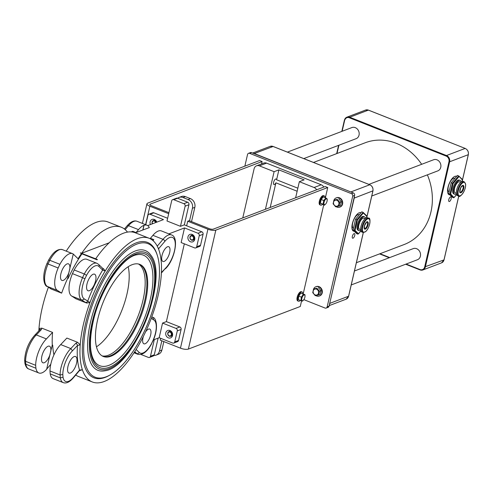 <?xml version="1.0" encoding="UTF-8"?>
<svg xmlns="http://www.w3.org/2000/svg" width="493" height="493" viewBox="0 0 493 493"><rect width="100%" height="100%" fill="white"/><g stroke="black" fill="none" stroke-linecap="round" stroke-linejoin="round"><path stroke-width="0.74" d="M81.074 255.146L81.419 253.642L80.347 252.872L81.69 253.248A77.265 31.429 -68.4 0 1 121.296 227.236A77.265 31.429 -68.4 0 1 127.465 232.098M73.266 254.086A19.899 8.091 -68.4 0 1 73.562 254.345L78.073 258.733A77.265 31.429 -68.4 0 1 81.419 253.642M63.03 377.237L60.319 377.891A19.899 8.091 111.6 0 0 63.258 382.642C66.228 383.683 69.513 382.167 73.112 378.106A1.978 1.152 -139.8 0 0 73.284 377.496A17.921 7.29 -68.4 0 1 63.03 377.237A106.981 43.513 -68.4 0 1 62.808 374.501A17.921 7.29 -68.4 0 1 72.489 350.776L77.469 345.507L80.217 344.835A77.265 31.429 111.6 0 0 82.393 369.738A77.265 31.429 111.6 0 0 92.283 381.952A77.265 31.429 111.6 0 0 136.271 349.229A77.265 31.429 111.6 0 0 151.468 317.714A77.265 31.429 111.6 0 0 161.242 275.396A77.265 31.429 111.6 0 0 159.066 250.493A77.265 31.429 111.6 0 0 149.176 238.279L135.292 232.782A77.265 31.429 111.6 0 0 95.685 258.794L97.367 259.46A77.265 31.429 111.6 0 0 97.103 259.848L81.955 253.852A77.265 31.429 111.6 0 0 68.071 278.57L67.652 278.403L69.143 271.396A8.917 3.624 111.6 0 0 69.39 270.454A8.917 3.624 111.6 0 0 69.575 269.529L73.272 254.049A19.899 8.091 -68.4 0 0 72.52 253.636L62.426 249.637C57.675 248.564 53.071 252.059 48.61 260.119L46.915 263.663C40.808 278.009 45.023 286.889 47.346 286.445L57.582 290.506A19.899 8.091 -68.4 0 1 58.156 267.976A108.965 44.321 -68.4 0 1 59.906 264.31A19.899 8.091 -68.4 0 1 72.52 253.636M34.886 335.074L34.904 335.055C28.649 342.142 25.229 350.529 24.65 360.21L24.89 363.218L25.821 364.228L35.915 368.228A19.899 8.091 -68.4 0 0 38.861 372.979A19.899 8.091 -68.4 0 0 46.662 369.312L50.132 353.74A8.917 3.624 111.6 0 0 50.378 352.797A8.917 3.624 111.6 0 0 50.563 351.879L52.283 344.958A77.265 31.429 -68.4 0 1 52.572 332.399L41.862 328.159L38.99 328.511L39.915 329.737M50.767 364.302L47.199 368.524A19.899 8.091 -68.4 0 1 46.712 369.084M151.246 318.318L153.656 319.883L152.744 317.393M151.819 316.759L152.885 317.461C155.209 317.017 159.424 325.898 153.317 340.244L151.542 343.553A17.921 7.29 -68.4 0 1 139.18 352.415A1.978 1.787 134.2 0 1 136.653 353.512A19.899 8.091 111.6 0 0 137.806 354.27C142.557 355.342 147.167 351.848 151.622 343.787M153.656 319.883A17.921 7.29 -68.4 0 1 153.187 340.102L153.317 340.244M62.808 374.501L60.084 374.976L49.984 370.976A19.899 8.091 -68.4 0 1 60.713 344.582L66.875 338.062L77.58 342.302L80.217 344.835A77.265 31.429 111.6 0 1 89.991 302.517L84.439 299.017L81.986 300.169L71.892 296.17A19.899 8.091 -68.4 0 1 72.459 273.64A108.965 44.321 -68.4 0 1 74.209 269.973A19.899 8.091 -68.4 0 1 86.823 259.3L96.924 263.293A19.899 8.091 111.6 0 0 84.309 273.972L74.209 269.973M73.112 378.106L79.391 370.681A1.978 1.152 -139.8 0 0 79.558 370.07L73.284 377.496M79.385 370.687L82.393 369.738L79.558 370.07A79.25 32.23 111.6 0 1 77.469 345.507A1.978 1.269 -136.6 0 0 75.762 343.338L70.807 348.582L60.713 344.582M72.489 350.776L70.807 348.582A19.899 8.091 111.6 0 0 60.084 374.976A108.965 44.321 111.6 0 0 60.319 377.891L50.218 373.891A108.965 44.321 -68.4 0 1 49.984 370.976M76.569 363.168A8.917 3.624 111.6 0 0 75.552 356.519A8.917 3.624 111.6 0 0 68.897 363.47A8.917 3.624 111.6 0 0 68.983 373.096A8.917 3.624 111.6 0 0 76.569 363.168M63.258 382.642L53.164 378.642A19.899 8.091 -68.4 0 1 50.218 373.891M84.439 299.017A17.921 7.29 -68.4 0 1 84.907 278.798L82.553 277.639A19.899 8.091 111.6 0 0 81.986 300.169L85.24 302.289A1.978 1.806 -56.9 0 0 87.711 301.143A79.25 32.23 111.6 0 1 102.636 270.102A1.978 1.787 -45.8 0 0 102.328 268.013L103.659 268.888L105.188 271.002A77.265 31.429 111.6 0 0 89.991 302.517L86.639 303.041L75.934 298.807L71.892 296.17M84.907 278.798A106.981 43.513 -68.4 0 1 86.552 275.347L84.309 273.972A108.965 44.321 111.6 0 0 82.553 277.639L72.459 273.64M86.552 275.347A17.921 7.29 -68.4 0 1 98.914 266.485L102.636 270.102L105.188 271.002A77.265 31.429 111.6 0 1 149.176 238.279M165.328 268.851C174.547 260.39 179.483 237.028 171.472 234.921A19.899 8.091 111.6 0 0 163.017 239.333A1.978 1.152 40.2 0 1 164.81 241.404A17.921 7.29 -68.4 0 1 175.274 243.819A17.921 7.29 -68.4 0 1 165.605 268.124L161.39 273.023M157.957 247.634A1.978 1.152 40.2 0 1 158.536 248.829L164.81 241.404M158.481 248.879L158.536 248.829A79.25 32.23 111.6 0 1 158.851 249.877M152.423 240.14L153.791 239.616L150.427 238.285L152.922 235.334A19.899 8.091 -68.4 0 1 161.371 230.921L171.472 234.921M153.791 239.616L152.972 240.59M131.2 231.883L132.759 231.291L136.013 232.579L138.502 229.627A19.899 8.091 -68.4 0 1 143.901 225.326L144.018 225.369A19.899 8.091 -68.4 0 1 147.068 225.258A19.899 8.091 -68.4 0 1 149.305 227.606L142.828 229.984L143.901 225.326M46.915 263.663L48.055 263.983A108.965 44.321 -68.4 0 1 49.811 260.31L48.61 260.119M47.26 286.402L50.452 288.473A1.978 1.806 -56.9 0 0 50.459 288.485A1.978 1.806 -56.9 0 0 50.742 288.627L47.488 286.507A19.899 8.091 -68.4 0 1 48.055 263.983L58.156 267.976M67.652 278.403A77.265 31.429 -68.4 0 0 61.631 293.144L50.927 288.904L49.762 288.029M62.426 249.637A19.899 8.091 -68.4 0 0 49.811 260.31L59.906 264.31M34.904 335.055L36.309 334.92L41.264 329.681A1.978 1.269 -136.6 0 0 39.847 329.823L34.892 335.061M24.65 360.266L25.587 361.314L35.681 365.313A19.899 8.091 -68.4 0 1 46.41 338.919L52.572 332.399M38.861 372.979L28.76 368.986A19.899 8.091 -68.4 0 1 25.821 364.228A108.965 44.321 -68.4 0 1 25.587 361.314A19.899 8.091 -68.4 0 1 36.309 334.92L46.41 338.919M35.915 368.228A108.965 44.321 -68.4 0 1 35.681 365.313M143.451 336.257A7.925 3.223 111.6 0 0 143.901 343.806A7.925 3.223 111.6 0 0 150.642 334.981A7.925 3.223 111.6 0 0 149.736 329.065A7.925 3.223 111.6 0 0 145.54 331.931M48.413 287.148A77.265 31.429 111.6 0 0 38.99 328.511A77.265 31.429 111.6 0 0 38.848 330.883M52.283 344.958L52.702 345.125A77.265 31.429 111.6 0 0 53.947 354.861M75.725 375.013A77.265 31.429 111.6 0 0 78.399 376.455L92.283 381.952M95.58 280.825A8.917 3.624 111.6 0 0 94.564 274.176A8.917 3.624 111.6 0 0 87.908 281.127A8.917 3.624 111.6 0 0 87.994 290.753A8.917 3.624 111.6 0 0 95.58 280.825M169.654 252.632A7.925 3.223 111.6 0 0 168.748 246.722A7.925 3.223 111.6 0 0 162.832 252.903A7.925 3.223 111.6 0 0 162.912 261.456A7.925 3.223 111.6 0 0 169.654 252.632M121.296 227.236L107.949 221.955A77.265 31.429 111.6 0 0 66.21 251.134M50.033 365.171A77.265 31.429 111.6 0 0 50.545 365.412M61.631 293.144L57.582 290.506M139.383 264.242A49.528 20.145 -68.4 0 1 144.64 301.013A49.528 20.145 -68.4 0 1 102.92 356.322M138.502 264.001A49.528 20.145 -68.4 0 1 142.958 300.348A49.528 20.145 -68.4 0 1 102.119 355.897M173.758 199.696L177.585 198.241A1.978 1.695 -110.8 0 0 176.457 198.217L172.63 199.671A1.978 1.695 69.2 0 1 173.758 199.696L183.858 203.695A1.978 1.695 69.2 0 1 185.115 206.191L180.469 226.318L184.296 224.863L201.81 231.796L197.983 233.251A1.978 1.695 69.2 0 1 199.246 235.746L196.707 246.728A1.978 1.695 69.2 0 1 194.606 247.893L181.141 242.562L184.524 227.92L197.983 233.251M180.469 226.318L167.004 220.987L171.656 200.861A1.978 1.695 69.2 0 1 172.63 199.671M177.585 198.241L187.679 202.235L183.858 203.695M150.026 214.264L153.853 212.81A1.978 1.695 -110.8 0 0 152.725 212.785L148.898 214.239A1.978 1.695 69.2 0 1 150.026 214.264L163.485 219.595L147.709 225.597M145.768 224.746L147.918 215.429A1.978 1.695 69.2 0 1 148.898 214.239M150.414 224.568A3.962 3.396 69.2 0 1 152.078 219.422A3.962 3.396 69.2 0 1 156.743 222.158M154.321 339.56L150.476 356.242A1.978 1.695 69.2 0 1 148.368 357.407L140.986 354.479M149.496 357.425L153.323 355.971A1.978 1.695 -110.8 0 0 154.297 354.787L150.476 356.242M173.764 343.066L177.591 341.612A1.978 1.695 -110.8 0 0 178.565 340.429L174.744 341.883A1.978 1.695 69.2 0 1 172.636 343.048L159.171 337.717L162.554 323.075L176.013 328.406A1.978 1.695 69.2 0 1 177.277 330.902L174.744 341.883M172.538 335.517A3.962 3.396 69.2 0 1 170.578 337.89A3.962 3.396 69.2 0 1 165.999 335.394A3.962 3.396 69.2 0 1 167.762 330.483A3.962 3.396 69.2 0 1 171.404 331.481A3.962 3.396 69.2 0 1 172.538 335.517M177.277 330.902L181.104 329.447L178.565 340.429M181.104 329.447A1.978 1.695 -110.8 0 0 179.84 326.951L176.013 328.406M195.733 247.911L199.554 246.457A1.978 1.695 -110.8 0 0 200.534 245.274L196.707 246.728M194.717 239.45A3.962 3.396 69.2 0 1 192.763 241.823A3.962 3.396 69.2 0 1 188.178 239.321A3.962 3.396 69.2 0 1 189.941 234.415A3.962 3.396 69.2 0 1 193.583 235.407A3.962 3.396 69.2 0 1 194.717 239.45M199.246 235.746L203.073 234.292L200.534 245.274M185.115 206.191L188.942 204.731A1.978 1.695 -110.8 0 0 187.679 202.235M188.942 204.731L184.296 224.863M203.073 234.292A1.978 1.695 -110.8 0 0 201.81 231.796M169.962 330.507A3.962 3.396 -110.8 0 0 169.641 331.358A3.962 3.396 69.2 0 1 169.962 330.507M171.404 335.986A3.962 3.396 -110.8 0 0 172.211 336.411A3.962 3.396 69.2 0 1 171.404 335.986M154.278 219.44A3.962 3.396 -110.8 0 0 153.958 220.297A3.962 3.396 69.2 0 1 154.278 219.44M192.141 234.434A3.962 3.396 -110.8 0 0 191.82 235.29A3.962 3.396 69.2 0 1 192.141 234.434M193.583 239.918A3.962 3.396 -110.8 0 0 194.39 240.344A3.962 3.396 69.2 0 1 193.583 239.918M161.84 340.792L159.486 350.985A6.933 5.934 69.2 0 1 156.059 355.139A6.933 5.934 69.2 0 1 153.989 355.465M163.836 341.587L161.877 350.079A6.933 5.934 69.2 0 1 158.45 354.227L156.059 355.139M177.628 198.254A6.933 5.934 69.2 0 1 179.033 197.44A6.933 5.934 69.2 0 1 182.977 197.52L188.024 199.517A6.933 5.934 69.2 0 1 192.436 208.256L189.534 220.827M179.033 197.44L181.424 196.534A6.933 5.934 69.2 0 1 185.368 196.608L190.415 198.605A6.933 5.934 69.2 0 1 194.827 207.343L191.53 221.622M153.465 339.893L159.171 337.717M162.554 323.075L166.381 321.621L179.84 326.951M184.339 243.825L166.381 321.621M168.852 233.885L184.524 227.92M158.148 338.106L154.297 354.787M153.853 212.81L167.632 218.263M136.013 232.579L142.828 229.984M81.69 253.248L109.163 242.796M97.367 259.46L80.347 252.872M97.103 259.848L97.17 259.534M144.018 225.369L142.939 230.028M50.674 351.922A8.917 3.624 111.6 0 0 49.466 346.191A8.917 3.624 111.6 0 0 42.811 353.148A8.917 3.624 111.6 0 0 42.903 362.768A8.917 3.624 111.6 0 0 50.243 353.783M157.341 255.448L156.99 254.357A72.81 29.611 111.6 0 0 93.195 299.214A72.81 29.611 111.6 0 0 108.99 375.586L109.988 375.025A71.818 29.21 111.6 0 0 156.244 297.254A71.818 29.21 111.6 0 0 157.341 255.448A71.818 29.21 111.6 0 0 94.409 299.695A71.818 29.21 111.6 0 0 109.988 375.025M69.686 269.579A8.917 3.624 111.6 0 0 68.478 263.847A8.917 3.624 111.6 0 0 61.822 270.799A8.917 3.624 111.6 0 0 61.915 280.425A8.917 3.624 111.6 0 0 69.254 271.44M90.484 322.28A64.386 26.191 -68.4 0 1 119.485 263.059A64.386 26.191 -68.4 0 1 150.741 255.072C169.832 277.676 134.078 367.519 104.923 370.779A64.386 26.191 -68.4 0 1 90.484 322.28M94.65 361.566A59.437 24.175 111.6 0 0 144.048 319.347A59.437 24.175 111.6 0 0 136.937 254.758C122.665 256.526 99.771 290.371 93.14 321.8C89.134 340.657 89.64 353.912 94.65 361.566M145.484 301.346A49.528 20.145 -68.4 0 1 103.339 356.501A49.528 20.145 -68.4 0 1 102.84 303.035A49.528 20.145 -68.4 0 1 139.809 264.396A49.528 20.145 -68.4 0 1 145.484 301.346M128.168 266.75A49.528 20.145 -68.4 0 1 126.972 294.019A49.528 20.145 -68.4 0 1 96.462 346.819M297.143 191.235L275.901 182.823A2.97 1.208 -68.4 0 1 273.96 184.524A2.97 1.208 -68.4 0 1 273.751 181.812A2.97 1.208 -68.4 0 1 275.686 179.014A2.97 1.208 -68.4 0 1 276.148 178.996A2.97 1.208 -68.4 0 1 276.598 179.785L297.846 188.197M276.598 179.785L278.89 169.869L304.132 179.859L299.35 181.683L295.627 197.798M316.623 189.811A4.955 4.24 -110.8 0 0 314.072 187.513L299.35 181.683M275.901 182.823L270.207 207.473M278.89 169.869L274.108 171.687L259.386 165.858A4.955 4.24 -110.8 0 0 256.563 165.802A4.955 4.24 -110.8 0 0 254.117 168.766L242.772 217.912M265.425 209.291L274.108 171.687M323.796 187.081A4.955 4.24 -110.8 0 0 321.245 184.783L266.559 163.128A4.955 4.24 -110.8 0 0 263.737 163.072L256.563 165.802M244.848 166.159L247.535 154.519A1.978 1.695 69.2 0 1 249.643 153.354L351.454 193.669A1.978 1.695 69.2 0 1 352.711 196.165L327.155 306.874A1.978 1.695 69.2 0 1 325.047 308.039L303.842 299.639M248.515 153.335L250.432 152.608A1.978 1.695 69.2 0 1 251.553 152.627L353.364 192.942A1.978 1.695 69.2 0 1 354.621 195.438L329.065 306.147A1.978 1.695 69.2 0 1 328.085 307.33L326.175 308.057M156.263 222.343A2.477 2.12 -110.8 0 0 154.845 220.617A2.477 2.12 -110.8 0 0 153.323 220.537A2.477 2.12 -110.8 0 0 152.325 223.84M152.479 223.785A1.99 1.707 69.2 0 1 154.482 221.141A1.99 1.707 69.2 0 1 155.64 222.583M171.78 332.96A2.477 2.12 -110.8 0 0 169.007 331.598A2.477 2.12 -110.8 0 0 167.99 334.87A2.477 2.12 -110.8 0 0 170.763 336.232A2.477 2.12 -110.8 0 0 171.78 332.96M171.176 333.237A1.99 1.707 69.2 0 1 169.623 335.949A1.99 1.707 69.2 0 1 168.156 332.83A1.99 1.707 69.2 0 1 171.176 333.237M194.205 237.688A2.477 2.12 -110.8 0 0 191.185 235.531A2.477 2.12 -110.8 0 0 189.928 238.002A2.477 2.12 -110.8 0 0 192.948 240.159A2.477 2.12 -110.8 0 0 194.205 237.688M193.546 237.811A1.99 1.707 69.2 0 1 191.222 239.69A1.99 1.707 69.2 0 1 190.717 236.307A1.99 1.707 69.2 0 1 193.546 237.811M325.651 204.04L324.363 205.23L323.026 204.213L323.778 200.559L325.861 197.927L327.198 198.944L327.192 200.127M324.961 204.601A3.118 1.269 111.6 0 0 325.725 203.96A3.118 1.269 111.6 0 0 327.186 200.263A3.118 1.269 111.6 0 0 325.83 199.086A3.118 1.269 111.6 0 0 323.956 202.74A3.118 1.269 111.6 0 0 324.961 204.601M324.363 205.23L320.388 203.171L321.14 199.517L323.223 196.88L325.861 197.927M321.14 199.517L323.778 200.559M320.388 203.171L323.026 204.213M322.379 204.447A4.955 2.015 -68.4 0 1 321.547 205.057A4.955 2.015 -68.4 0 1 320.653 205.137A4.955 2.015 -68.4 0 1 320.598 199.794A4.955 2.015 -68.4 0 1 324.295 195.931A4.955 2.015 -68.4 0 1 325.084 197.619M320.653 205.137L319.926 204.854A4.955 2.015 -68.4 0 1 319.877 199.505A4.955 2.015 -68.4 0 1 323.574 195.641L324.295 195.931M303.466 300.12L302.462 301.143L300.915 300.625L301.383 297.137L303.405 294.155L304.951 294.672L305.013 296.219M301.79 300.138A3.118 1.269 111.6 0 0 303.546 300.027A3.118 1.269 111.6 0 0 305.007 296.336A3.118 1.269 111.6 0 0 303.189 295.615A3.118 1.269 111.6 0 0 301.79 300.138M300.915 300.625L298.277 299.584L298.746 296.09L300.767 293.113L304.951 294.672M300.767 293.113L303.405 294.155M298.746 296.09L301.383 297.137M300.323 300.391A4.955 2.015 -68.4 0 1 298.468 301.211A4.955 2.015 -68.4 0 1 297.797 300.286A4.955 2.015 -68.4 0 1 298.931 294.746A4.955 2.015 -68.4 0 1 302.117 291.998A4.955 2.015 -68.4 0 1 302.905 293.865M298.468 301.211L297.747 300.921A4.955 2.015 -68.4 0 1 297.069 300.003A4.955 2.015 -68.4 0 1 298.21 294.457A4.955 2.015 -68.4 0 1 301.396 291.714L302.117 291.998M450.491 196.923A2.477 1.004 111.6 0 0 448.883 199.252A2.477 1.004 111.6 0 0 449.055 201.508A2.477 1.004 111.6 0 0 450.898 199.579A2.477 1.004 111.6 0 0 450.873 196.904A2.477 1.004 111.6 0 0 450.491 196.923M456.586 176.377A9.903 4.03 111.6 0 0 456.419 176.297A9.903 4.03 111.6 0 0 454.885 176.358A9.903 4.03 111.6 0 0 448.439 185.676A9.903 4.03 111.6 0 0 449.123 194.717A9.903 4.03 111.6 0 0 449.856 194.834M303.774 158.598L356.106 138.681A5.941 5.09 -110.8 0 0 359.181 133.227A5.941 5.09 -110.8 0 0 355.262 127.638A5.941 5.09 -110.8 0 0 351.879 127.57L287.394 152.115M421.663 164.298A54.483 46.65 -110.8 0 0 396.286 143.334A54.483 46.65 -110.8 0 0 365.288 142.736L313.493 162.45M356.371 262.72L404.044 244.577A54.483 46.65 -110.8 0 0 427.376 174.849M351.238 284.942L417.448 259.743A5.941 5.09 -110.8 0 0 420.523 254.289A5.941 5.09 -110.8 0 0 416.603 248.694A5.941 5.09 -110.8 0 0 413.22 248.632L354.461 270.996M371.771 196.011L437.821 170.874A5.941 5.09 -110.8 0 0 440.89 165.414A5.941 5.09 -110.8 0 0 436.971 159.824A5.941 5.09 -110.8 0 0 433.587 159.763L368.893 184.382M462.151 181.356L462.342 179.501M462.459 180.019L458.798 176.013L457.393 175.422L451.194 182.761L452.457 183.26L458.656 175.921M458.958 176.617L453.055 183.599L452.457 183.26L449.936 194.18L450.657 193.989L454.041 197.638L453.615 197.755L449.936 194.18L448.673 193.681L451.194 182.761M448.673 193.681L452.352 197.255L453.615 197.755M460.135 180.432L459.291 180.099A7.432 3.02 111.6 0 0 458.139 180.142A7.432 3.02 111.6 0 0 453.307 187.137A7.432 3.02 111.6 0 0 453.825 193.915L454.663 194.248A7.432 3.02 -68.4 0 1 454.152 187.469A7.432 3.02 -68.4 0 1 458.983 180.475A7.432 3.02 -68.4 0 1 460.135 180.432A7.432 3.02 -68.4 0 1 461.165 181.874M464.221 181.788L463.167 181.369A7.672 3.124 111.6 0 0 461.978 181.418A7.672 3.124 111.6 0 0 456.986 188.634A7.672 3.124 111.6 0 0 457.516 195.641L458.57 196.054A7.672 3.124 -68.4 0 1 458.04 189.053A7.672 3.124 -68.4 0 1 463.032 181.831A7.672 3.124 -68.4 0 1 464.221 181.788L465.62 184.105C466.199 191.099 459.322 198.482 458.57 196.054M460.696 182.25L459.587 181.812A5.941 2.416 111.6 0 0 458.669 181.849A5.941 2.416 111.6 0 0 454.799 187.439A5.941 2.416 111.6 0 0 455.212 192.862L456.321 193.305M456.401 193.897A7.432 3.02 -68.4 0 1 454.663 194.248M454.91 178.361L454.663 178.263A7.432 3.02 111.6 0 0 453.517 178.312A7.432 3.02 111.6 0 0 448.735 185.121A7.432 3.02 111.6 0 0 449.055 192.017M448.729 194.489A9.903 4.03 111.6 0 0 449.45 194.439M456.389 176.611A9.903 4.03 111.6 0 0 455.976 176.186M354.073 233.62A2.477 1.004 -68.4 0 1 354.455 233.602A2.477 1.004 -68.4 0 1 354.479 236.276A2.477 1.004 -68.4 0 1 352.631 238.205A2.477 1.004 -68.4 0 1 352.458 235.95A2.477 1.004 -68.4 0 1 354.073 233.62M354.22 231.235A9.903 4.03 -68.4 0 1 353.481 231.118A9.903 4.03 -68.4 0 1 352.797 222.078A9.903 4.03 -68.4 0 1 359.243 212.754A9.903 4.03 -68.4 0 1 360.777 212.699A9.903 4.03 -68.4 0 1 360.95 212.773M360.931 230.934L358.516 233.793L355.015 230.391L357.413 220.001L363.316 213.013L363.156 212.415L356.815 219.662L354.294 230.576L357.973 234.157L360.962 231.007M357.413 220.001L355.552 219.163L353.031 230.077L355.015 230.391M363.316 213.013L366.817 216.421L366.7 215.897M353.031 230.077L356.716 233.657L357.973 234.157M355.552 219.163L361.757 211.824L363.014 212.323M359.021 230.644L358.183 230.311A7.432 3.02 -68.4 0 1 357.665 223.532A7.432 3.02 -68.4 0 1 362.503 216.544A7.432 3.02 -68.4 0 1 363.649 216.495L364.493 216.834A7.432 3.02 111.6 0 0 363.341 216.877A7.432 3.02 111.6 0 0 358.51 223.865A7.432 3.02 111.6 0 0 359.021 230.644A7.432 3.02 111.6 0 0 360.759 230.299M362.928 232.456L361.88 232.037A7.672 3.124 -68.4 0 1 361.344 225.036A7.672 3.124 -68.4 0 1 366.342 217.814A7.672 3.124 -68.4 0 1 367.531 217.77L368.579 218.183A7.672 3.124 111.6 0 0 367.39 218.233A7.672 3.124 111.6 0 0 362.398 225.455A7.672 3.124 111.6 0 0 362.928 232.456L365.541 231.722C370.748 227.026 370.791 216.932 368.579 218.183M360.679 229.701L359.57 229.263A5.941 2.416 -68.4 0 1 359.157 223.84A5.941 2.416 -68.4 0 1 363.027 218.251A5.941 2.416 -68.4 0 1 363.945 218.214L365.054 218.652M365.523 218.27A7.432 3.02 111.6 0 0 364.493 216.834M353.413 228.413A7.432 3.02 -68.4 0 1 353.099 221.523A7.432 3.02 -68.4 0 1 357.875 214.708A7.432 3.02 -68.4 0 1 359.027 214.665L359.268 214.763M360.334 212.588A9.903 4.03 -68.4 0 1 360.747 213.013M353.814 230.835A9.903 4.03 -68.4 0 1 353.087 230.89M168.926 212.668L151.296 205.686A2.97 0.949 13 0 1 149.835 204.472A2.97 0.949 13 0 1 150.205 204.145L262.11 161.55L259.589 160.552L147.678 203.141A5.941 1.892 13 0 0 146.939 203.806A5.941 1.892 13 0 0 149.86 206.234L168.692 213.691M262.11 161.55L261.567 163.898M325.386 197.736L327.74 187.537L325.214 186.539L213.309 229.128A2.97 0.949 -167 0 1 209.346 228.678L189.158 220.679L187.722 221.228L207.917 229.22A5.941 1.892 13 0 0 215.829 230.126L188.369 349.075A5.941 1.892 -167 0 1 180.456 348.163L160.262 340.17L160.687 338.315M186.662 225.8L187.722 221.228M327.74 187.537L215.829 230.126M188.369 349.075L300.28 306.48L301.574 300.859M303.17 293.964L323.71 204.977M318.638 294.95L315.274 295.658L312.741 292.663L313.573 288.953L316.937 288.245L319.47 291.246L318.638 294.95L320.136 294.383L320.968 290.673L319.47 291.246M315.212 294.937A3.118 2.675 -110.8 0 0 318.484 291.492A3.118 2.675 -110.8 0 0 313.881 289.711A3.118 2.675 -110.8 0 0 315.212 294.937M313.573 288.953L316.937 288.245M318.435 287.678L320.968 290.673M313.653 288.923A4.955 4.24 69.2 0 1 315.84 286.753A4.955 4.24 69.2 0 1 321.565 289.872A4.955 4.24 69.2 0 1 319.365 296.01A4.955 4.24 69.2 0 1 316.574 295.966A4.955 4.24 69.2 0 1 315.785 295.566M316.05 286.679A4.955 4.24 69.2 0 1 316.253 286.599A4.955 4.24 69.2 0 1 321.978 289.718A4.955 4.24 69.2 0 1 319.778 295.855A4.955 4.24 69.2 0 1 319.569 295.929M339.005 206.08L335.641 206.789L333.108 203.794L333.94 200.084L337.304 199.375L339.837 202.376L339.005 206.08L340.509 205.513L341.335 201.803L339.837 202.376M335.579 206.068A3.118 2.675 -110.8 0 0 338.851 202.623A3.118 2.675 -110.8 0 0 334.254 200.842A3.118 2.675 -110.8 0 0 335.579 206.068M333.94 200.084L337.304 199.375M338.802 198.808L341.335 201.803M334.026 200.053A4.955 4.24 69.2 0 1 336.208 197.884A4.955 4.24 69.2 0 1 341.939 201.002A4.955 4.24 69.2 0 1 339.732 207.14A4.955 4.24 69.2 0 1 336.941 207.097A4.955 4.24 69.2 0 1 336.152 206.696M336.417 197.81A4.955 4.24 69.2 0 1 336.62 197.73A4.955 4.24 69.2 0 1 342.345 200.848A4.955 4.24 69.2 0 1 340.145 206.986A4.955 4.24 69.2 0 1 339.936 207.06M153.187 340.102A106.981 43.513 -68.4 0 1 151.542 343.553M134.749 351.657L136.653 353.512L134.182 352.532M139.18 352.415L136.136 349.451M77.58 342.308L75.762 343.338M98.914 266.485A1.978 1.787 -45.8 0 0 98.612 264.396L96.924 263.293M85.24 302.289L86.639 303.041M152.922 235.334L163.017 239.333L157.249 246.161M165.605 268.124L161.408 272.561M127.12 225.8A1.978 1.152 40.2 0 1 128.519 225.677A19.899 8.091 -68.4 0 1 136.974 221.265C134.01 220.217 130.725 221.733 127.12 225.8L124.415 228.999M125.179 229.627L128.519 225.677L138.502 229.627M41.264 329.681L41.868 328.159M159.486 350.985L161.877 350.079M192.436 208.256L194.827 207.343M188.024 199.517L190.415 198.605M182.977 197.52L185.368 196.608M92.154 322.299A62.673 25.488 -68.4 0 1 149.114 254.893A62.673 25.488 -68.4 0 1 125.968 355.157A62.673 25.488 -68.4 0 1 92.154 322.299M92.894 322.015A61.15 24.872 111.6 0 0 125.881 354.079A61.15 24.872 111.6 0 0 148.467 256.249A61.15 24.872 111.6 0 0 92.894 322.015M266.559 163.128L259.386 165.858M321.245 184.783L314.072 187.513M352.711 196.165L354.621 195.438M351.454 193.669L353.364 192.942M249.643 153.354L251.553 152.627M327.155 306.874L329.065 306.147M368.511 110.179L368.376 110.124A4.955 4.24 -110.8 0 0 365.56 110.068L368.456 110.124L465.213 148.436L368.376 110.124L349.728 117.223L349.383 117.772A4.455 3.815 -110.8 0 0 344.644 120.391L342.13 131.28M468.319 154.543L468.288 154.679A4.955 4.24 -110.8 0 0 465.139 148.436L446.485 155.535L446.14 156.084L349.383 117.772M444.027 259.768L458.724 196.109M462.52 179.649L468.288 154.679L449.634 161.778L425.348 266.996A4.955 4.24 69.2 0 1 422.902 269.961A4.955 4.24 69.2 0 1 420.079 269.905L422.902 269.961L441.549 262.861A4.955 4.24 -110.8 0 0 443.996 259.897L424.683 266.923L448.975 161.704A4.455 3.815 -110.8 0 0 446.14 156.084M419.95 269.856L405.702 264.211M389.322 257.728L379.604 253.877M406.109 264.057L419.95 269.542L420.005 269.911L405.659 264.23M380.004 253.722L389.729 257.574M448.975 161.704L449.634 161.778A4.955 4.24 69.2 0 0 446.485 155.535L349.728 117.223A4.955 4.24 69.2 0 0 346.912 117.168A4.955 4.24 69.2 0 0 344.465 120.132L344.644 120.391M336.737 153.6L338.648 145.324M341.865 131.384L344.434 120.267M338.913 145.225L337.002 153.502M419.95 269.542A4.455 3.815 -110.8 0 0 424.683 266.923M453.055 183.599L450.657 193.989M454.158 197.397L456.573 194.538M460.973 192.745A3.962 1.615 -68.4 0 1 460.579 187.888A3.962 1.615 -68.4 0 1 463.895 186.625A3.962 1.615 -68.4 0 1 460.973 192.745M460.653 192.122A3.469 1.411 111.6 0 0 462.915 188.862A3.469 1.411 111.6 0 0 462.674 185.695L460.795 187.568C459.741 191.863 459.513 193.385 460.117 192.147A3.469 1.411 111.6 0 0 460.653 192.122M463.346 182.459A7.179 2.921 111.6 0 0 458.046 193.546A7.179 2.921 111.6 0 0 464.055 191.259A7.179 2.921 111.6 0 0 463.346 182.459M254.172 153.662L254.32 153.533A4.955 4.24 -110.8 0 0 253.143 153.255M350.93 191.974L254.32 153.533L273.104 146.489M354.005 198.112L354.227 198.087A4.955 4.24 -110.8 0 0 354.35 196.615M352.175 192.467A4.955 4.24 -110.8 0 0 351.078 191.851L369.805 184.746L273.048 146.433L270.152 146.384A4.955 4.24 69.2 0 1 272.968 146.439L369.732 184.752A4.955 4.24 69.2 0 1 372.881 190.988L366.712 217.709M329.712 303.331L354.227 198.087L372.911 190.859M329.416 304.625A4.955 4.24 -110.8 0 0 329.94 303.306L348.588 296.213A4.955 4.24 69.2 0 1 346.141 299.171L329.182 305.629M363.286 232.554L348.619 296.077M366.817 216.421L366.509 217.758M365.331 229.146A3.962 1.615 111.6 0 0 368.253 223.027A3.962 1.615 111.6 0 0 364.943 224.29A3.962 1.615 111.6 0 0 365.331 229.146M365.017 228.524A3.469 1.411 -68.4 0 1 364.481 228.542L364.389 225.893C366.564 222.041 367.439 220.778 367.032 222.096A3.469 1.411 -68.4 0 1 367.273 225.258A3.469 1.411 -68.4 0 1 365.017 228.524M367.704 218.855A7.179 2.921 -68.4 0 1 368.413 227.661A7.179 2.921 -68.4 0 1 362.41 229.948A7.179 2.921 -68.4 0 1 367.704 218.855M149.86 206.234L145.601 224.679M150.205 204.145L150.02 204.934M180.456 348.163L207.917 229.22M137.806 354.27L134.028 352.772M98.612 264.396L102.334 268.019M147.068 225.258L136.974 221.265M28.76 368.986C26.986 368.499 25.698 366.576 24.89 363.218M155.085 219.866L153.323 220.537M170.769 330.932L169.007 331.598M172.525 335.56L170.763 336.232M192.948 234.859L191.185 235.531M194.71 239.487L192.948 240.159M327.186 200.263L327.204 199.936M462.551 179.735L468.35 154.623C468.744 151.77 467.703 149.712 465.213 148.436M441.549 262.861L444.057 259.842L458.767 196.122M379.561 253.895L389.279 257.74M365.56 110.068L346.912 117.168L344.404 120.187L341.815 131.403M338.592 145.349L336.682 153.625M462.465 179.581L458.798 176.013M454.041 197.638L456.604 194.606M462.206 181.344L462.545 179.853M366.761 217.696L372.942 190.933C373.337 188.086 372.295 186.021 369.805 184.746M363.335 232.56L348.65 296.157L346.141 299.171M252.632 153.052L270.152 146.384M366.829 215.977L363.156 212.415M366.564 217.746L366.909 216.254M142.409 223.415L146.939 203.806M319.365 296.01L319.778 295.855M315.84 286.753L316.253 286.599M339.732 207.14L340.145 206.986M336.208 197.884L336.62 197.73"/></g></svg>
